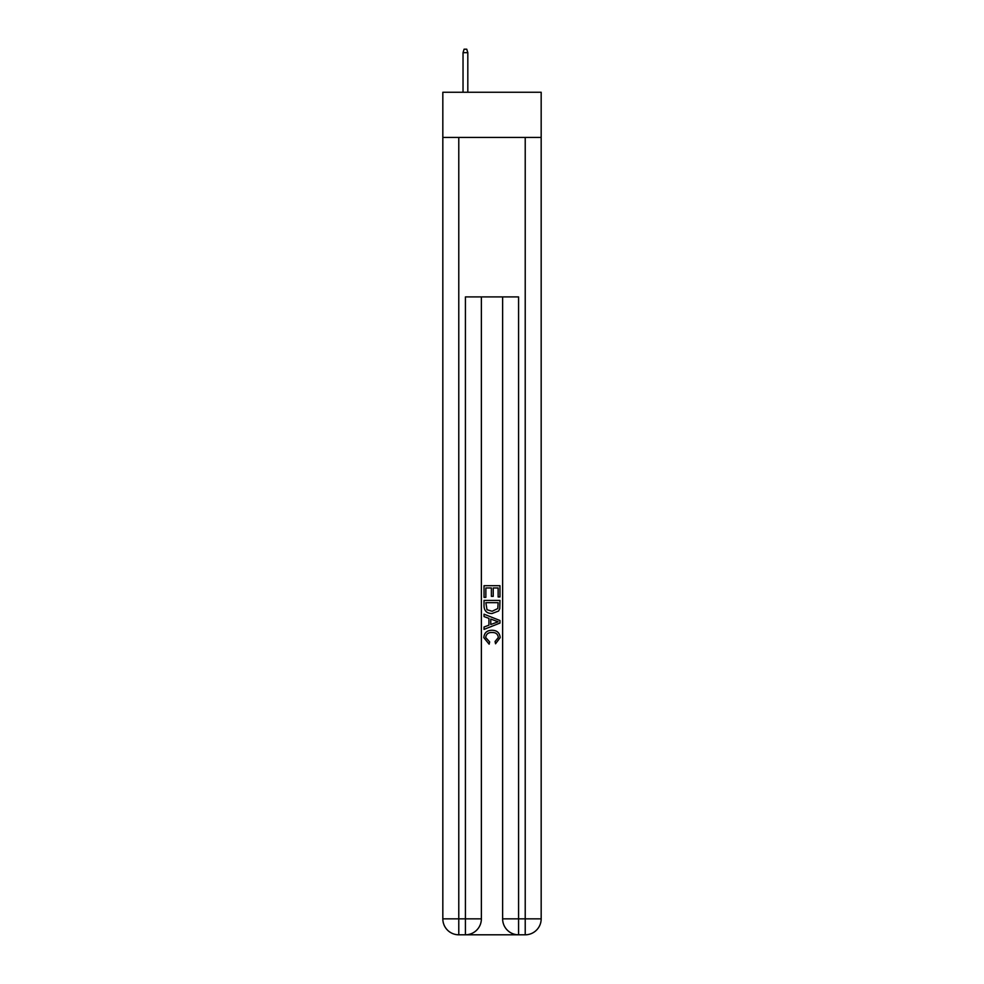 <?xml version="1.0" encoding="UTF-8"?>
<svg xmlns="http://www.w3.org/2000/svg" width="984" height="984" viewBox="0 0 984 984"><rect width="100%" height="100%" fill="white"/><g stroke="black" fill="none" stroke-linecap="round" stroke-linejoin="round"><path stroke-width="1.48" d="M541.175 137.44L541.175 92.262L442.825 92.262L442.825 137.44L541.175 137.44L541.175 918.847L525.222 918.847L525.222 137.44M466.613 934.8L517.387 934.8M518.58 934.8L518.58 918.847L502.627 918.847A15.953 15.953 0 0 0 518.58 934.8L525.222 934.8L525.222 918.847L518.58 918.847L518.58 296.91L465.42 296.91L465.42 918.847L442.825 918.847L442.825 137.44M481.373 296.91L481.373 918.847A15.953 15.953 0 0 1 465.42 934.8L458.778 934.8A15.953 15.953 0 0 1 442.825 918.847M502.627 918.847L502.627 296.91M525.222 934.8A15.953 15.953 0 0 0 541.175 918.847M484.03 597.349L484.03 585.701L499.97 585.701L499.97 596.944L498.138 596.944L498.138 587.952L493.23 587.952L493.23 596.329L491.385 596.329L491.385 587.952L485.862 587.952L485.862 597.349L484.03 597.349M484.03 606.132L484.03 600.424L499.97 600.424L499.749 608.69L498.605 611.015L492.086 613.499C486.982 613.524 484.3 611.064 484.03 606.132M485.862 602.675L486.994 609.723L492.123 611.261L497.806 608.543L498.138 602.675L485.862 602.675M484.03 616.574L484.03 614.188L499.97 620.523L499.97 623.057L484.03 629.391L484.03 627.005L488.937 625.184L488.937 618.382L484.03 616.574M495.186 620.695L490.77 619.059L490.77 624.508L498.138 621.79L495.186 620.695M485.666 637.447L489.651 641.925L489.134 644.176L483.821 637.657C484.251 632.761 487.018 630.301 492.123 630.264C497.018 630.375 499.7 632.823 500.179 637.62L495.542 643.77L495.063 641.519L498.334 637.509C497.867 634.065 495.801 632.404 492.123 632.515C488.396 632.318 486.244 633.967 485.666 637.447M467.818 92.262L467.818 52.656L463.034 52.656L463.034 92.262M463.034 52.656L464.091 49.2L466.748 49.2L467.818 52.656M458.778 137.44L458.778 934.8M481.373 918.847L465.42 918.847L465.42 934.8"/></g></svg>
